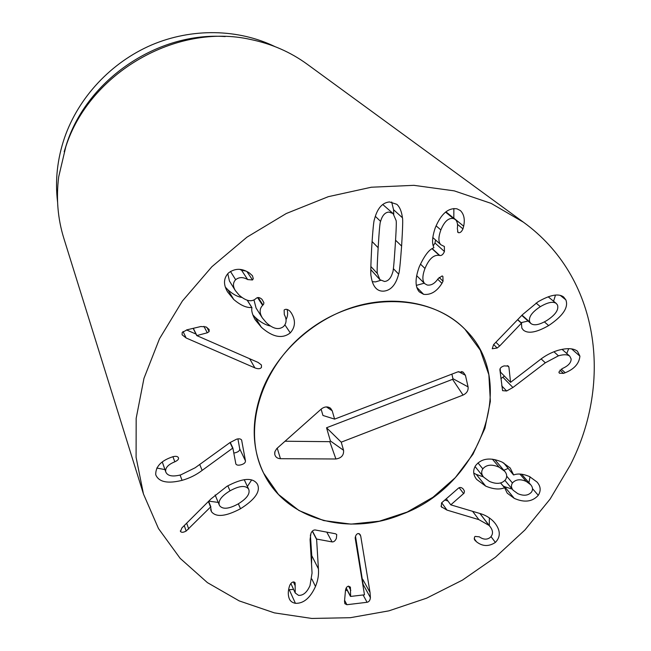 <?xml version="1.0" encoding="UTF-8"?>
<svg xmlns="http://www.w3.org/2000/svg" width="651" height="651" viewBox="0 0 651 651"><rect width="100%" height="100%" fill="white"/><g stroke="black" fill="none" stroke-linecap="round" stroke-linejoin="round"><path stroke-width="0.98" d="M209.126 331.619L207.278 332.799L196.757 335.59L258.089 362.428L261.409 364.959L261.49 367.335C260.384 368.979 258.178 369.15 254.858 367.872L186.137 337.983L182.109 334.801L182.19 332.466L187.162 329.772L200.834 326.525L206.041 326.924L209.109 329.463L209.126 331.619L206.92 327.396M196.757 335.59L193.152 328.348M196.838 335.436L193.298 328.316M207.278 332.799L203.926 326.33M186.52 329.927L196.008 334.085M290.273 332.881C282.355 339.114 272.736 337.259 261.401 327.315L255.151 319.706C252.279 314.531 251.213 310.519 251.961 307.671L251.791 307.508C246.583 307.98 240.569 305.311 233.733 299.476L227.606 291.957C223.22 284.577 223.505 278.254 228.444 272.997C234.962 268.114 241.944 268.106 249.374 272.964L252.442 275.699L253.288 278.661L252.523 279.971L247.681 279.572C243.165 276.927 239.161 276.968 235.654 279.702C232.855 282.624 232.741 286.253 235.336 290.574L239.088 295.082C245.94 301.136 251.522 302.324 255.827 298.663L256.16 298.353C257.845 297.027 259.798 297.369 262.019 299.387L263.891 302.674L263.647 304.188L262.63 305.352C259.399 308.712 259.318 312.911 262.377 317.965L266.381 322.717C273.094 328.918 278.815 330.187 283.551 326.525C286.643 323.197 286.896 319.242 284.308 314.645L284.137 310.006C285.724 308.81 287.596 309.152 289.768 311.015L291.16 312.74C295.806 320.202 295.513 326.916 290.273 332.881L284.902 324.865M262.63 305.352L257.56 297.58M262.377 317.965L256.087 308.069L253.971 299.94M235.654 279.702L230.454 271.451M235.336 290.574L229.453 281.045L227.777 273.705M247.681 279.572L241.562 270.238L245.728 271.036M239.95 269.449L241.562 270.238M233.733 299.476L227.899 289.801C232.903 294.285 237.574 296.832 241.92 297.45M225.376 287.156L227.899 289.801M251.791 307.508L247.217 300.233M251.961 307.671L247.299 300.257M261.401 327.315L255.135 317.273C260.286 322.09 265.405 325.012 270.507 326.029M252.816 314.824L255.135 317.273M286.001 319.682C287.718 316.524 288.076 313.115 287.075 309.437M540.346 306.67C531.737 312.268 528.221 317.403 529.808 322.066L530.907 323.523C534.072 325.891 539.378 324.89 546.824 320.512C555.409 314.913 558.965 309.746 557.484 305.018L556.255 303.431C553.024 301.242 547.727 302.324 540.346 306.67L536.074 303.04M529.808 322.066L522.012 315.149M499.691 345.966L497.177 348.008L492.246 348.757L493.556 344.656L522.428 314.718L537.986 301.82C550.087 294.83 558.631 293.219 563.628 296.986L565.849 299.859C568.73 307.37 562.993 315.947 548.647 325.581C536.53 332.506 528.091 334.004 523.347 330.09L521.85 328.12L521.418 323.197L499.691 345.966L495.875 342.247M521.418 323.197L517.586 319.747M521.695 323.197L517.716 319.608M548.647 325.581L544.382 321.895M521.085 322.652L528.099 321.024M565.849 299.859L560.283 295.391M553.586 301.234L555.474 295.082M512.915 387.5L506.649 390.982L502.58 390.665L499.903 369.825C499.903 368.092 501.311 366.782 504.134 365.895L508.464 366.122L508.919 367.148L510.563 382.357L539.419 360.223C545.009 355.747 551.161 352.468 557.874 350.393C566.907 347.862 573.425 348.139 577.445 351.223L579.911 356.146C579.195 363.543 574.288 369.076 565.206 372.738L563.506 373.397L559.38 373.202L558.875 372.103L562.391 368.515C568.242 365.911 571.163 362.729 571.139 358.986L569.78 356.178C567.509 354.404 563.725 354.282 558.436 355.82L545.326 362.802L512.915 387.5L502.865 377.222L504.387 376.066M500.888 378.622L502.865 377.222M565.206 372.738L561.26 369.125M579.911 356.146L571.578 348.879M566.752 353.493L568.714 348.676M510.563 382.357L500.529 372.144L500.131 368.564M526.301 481.471C520.393 478.81 515.771 479.315 512.435 482.985C510.929 485.434 511.173 487.868 513.183 490.276L517.805 493.653C523.73 496.168 528.303 495.647 531.517 492.083C533.063 489.585 532.778 487.127 530.671 484.702L526.301 481.471L519.905 474.074M507.992 468.468L503.85 470.282M512.435 482.985L506.69 476.166M504.704 471.291L499.179 467.223C491.936 464.033 486.476 464.578 482.814 468.842C481.113 471.576 481.366 474.319 483.563 477.061L489.397 481.39C496.534 484.474 501.905 483.905 505.518 479.681C507.3 476.841 507.031 474.042 504.704 471.291L494.76 459.557M499.179 467.223L492.384 459.167M482.814 468.842L477.98 462.926M504.509 487.778C499.48 489.821 493.206 489.259 485.67 486.102L476.622 479.396C473.049 474.758 472.74 470.112 475.71 465.457C481.65 458.223 490.488 457.116 502.214 462.145L510.213 468.004L513.647 474.961C517.879 473.326 523.16 473.855 529.499 476.548L536.969 481.992C540.712 486.216 541.152 490.651 538.279 495.313C532.396 501.815 524.397 502.841 514.274 498.373L507.219 493.157L504.688 487.859L500.554 482.985M485.67 486.102L476.361 474.481L483.384 476.841M504.688 487.859L500.635 482.969M514.274 498.373L504.606 486.696L512.199 489.104M503.036 485.866L504.606 486.696M538.279 495.313L532.502 488.641M528.921 482.676L530.028 476.809M513.468 474.872L503.662 462.902M473.765 473.106L476.361 474.481M446.985 510.099L441.354 506.763L441.541 502.914L458.426 488.169C459.94 487.046 461.543 487.322 463.211 488.999L464.448 491.09L464.082 493.141L450.785 504.842L479.274 513.305C484.889 514.803 489.625 517.504 493.474 521.427L495.248 523.51C500.578 530.728 500.627 537.026 495.387 542.413C488.852 546.726 482.57 546.531 476.54 541.827L474.392 539.394L474.506 537.124L475.1 536.432L479.315 536.823C483.4 539.703 487.038 539.899 490.244 537.417C493.238 534.438 493.246 530.915 490.268 526.862L488.999 525.39L478.892 519.644L446.985 510.099L441.703 502.775M444.828 500.041L447.969 500.993M479.966 513.509L490.268 526.862M476.54 541.827L474.197 538.621M495.387 542.413L491.017 536.627M489.308 525.609L489.357 517.879M450.785 504.842L446.317 498.739M370.411 597.642C370.118 600.352 369.003 601.898 367.074 602.289L346.885 604.714L344.867 603.689L344.517 601.117L345.437 590.962C345.746 588.081 346.796 586.478 348.57 586.152L350.409 587.153L350.629 596.438L364.479 594.802L355.169 538.019C355.544 535.391 356.569 533.885 358.253 533.495L360.149 534.585L360.744 536.196L370.037 592.5L370.411 597.642L363.087 584.321L355.519 536.294M345.478 590.579L347.276 590.376M367.074 602.289L363.095 594.965M362.941 585.322L363.087 584.321M360.744 536.196L359.279 533.682M295.424 603.314C292.34 602.72 290.289 601.182 289.272 598.7C287.994 595.364 287.962 591.499 289.19 587.104L289.695 585.518C290.834 582.987 292.291 581.799 294.065 581.97L295.131 582.8L295.212 592.955L298.54 595.364C303.171 595.649 306.987 592.394 309.998 585.607L312.057 573.051L310.079 539.573L310.934 533.364C311.967 531.013 313.391 529.873 315.206 529.963L335.525 533.771L336.73 534.577L336.396 538.328C335.265 540.867 333.825 542.055 332.075 541.909L316.598 539.052L318.412 568.836C318.941 574.573 317.965 580.448 315.491 586.47C310.21 598.033 303.521 603.648 295.424 603.314L289.207 589.668L293.585 589.415M295.188 585.794L293.406 581.945M288.645 589.546L289.207 589.668M311.52 563.961L311.772 555.677L310.397 534.951M316.508 539.264L312.301 531.192M316.598 539.052L312.423 531.061M174.826 461.803C168.259 464.48 165.216 467.752 165.696 471.617L165.859 472.17C167.714 476.044 172.702 476.939 180.832 474.856L195.17 467.76L229.86 442.664L236.655 439.148C239.194 438.514 240.854 438.831 241.635 440.117L245.46 460.884C245.565 462.617 244.101 463.927 241.065 464.806C238.364 465.498 236.622 465.221 235.865 463.984L232.863 448.018L202.144 470.396C196.228 474.921 189.539 478.233 182.06 480.348C167.877 483.856 159.161 482.131 155.906 475.165L155.719 474.53C155.63 466.873 160.732 461.152 171.034 457.376L172.954 456.701C175.925 455.977 177.747 456.327 178.431 457.767L178.529 458.092C178.773 459.297 177.536 460.534 174.826 461.803L172.93 456.709M165.696 471.617L162.311 462.055M156.753 468.036L164.947 469.599M232.61 448.083L230.023 442.542M232.863 448.018L230.234 442.395M233.79 453.047L235.418 452.73C238.404 451.875 239.845 450.59 239.731 448.873L237.916 438.888M241.798 440.548L241.407 439.75M248.536 488.966C245.435 485.133 239.259 485.752 230.006 490.838C221.568 495.989 218.004 500.733 219.297 505.062L219.647 505.754C222.788 509.578 228.957 508.968 238.128 503.939C246.713 498.666 250.253 493.824 248.755 489.397L244.239 479.681L248.755 489.397M230.006 490.838L227.826 485.825M240.512 508.74C225.759 516.544 216.067 517.521 211.445 511.67L210.59 506.983L186.17 531.045C183.346 532.542 181.458 532.681 180.506 531.46L181.889 527.945L211.038 498.869L226.979 486.289C242.506 478.037 252.588 477.248 257.235 483.913L257.576 484.556C260.587 491.586 254.899 499.651 240.512 508.74L238.347 503.809M188.749 529.051L186.658 523.184M210.59 506.983L208.401 501.49M210.891 506.974L208.621 501.278M211.445 511.67L210.639 509.643M208.759 501.14L218.199 502.409M247.396 486.46L251.644 479.925M443.046 281.183L441.956 283.331C436.829 291.518 430.718 295.18 423.63 294.333L419.317 291.884C415.021 286.985 414.98 278.677 419.195 266.959C424.322 255.688 429.188 249.3 433.802 247.811L433.892 247.567C431.776 243.482 432.215 236.94 435.218 227.94C440.971 213.927 448.23 207.555 456.986 208.833L460.379 210.566C463.992 214.146 465.083 219.354 463.667 226.19L462.951 228.859C461.705 231.683 460.233 232.96 458.532 232.692L457.97 232.407L457.336 228.452C457.962 224.44 457.319 221.47 455.391 219.558L453.389 218.524C448.474 217.727 444.299 221.535 440.865 229.949C438.221 237.33 438.253 242.286 440.963 244.8L444.348 246.477L444.438 251.489C443.201 254.427 441.655 255.77 439.783 255.509L439.327 255.395C433.729 254.541 428.944 258.903 424.981 268.481C422.287 275.65 422.19 280.703 424.704 283.649L427.162 285.008C431.157 285.651 434.787 283.559 438.05 278.742L442.127 275.934L442.892 276.374L443.046 281.183L439.14 277.44M441.956 283.331L437.7 279.238M439.327 255.395L432.02 248.715M444.438 251.489L434.974 243.002L435.552 239.983M433.265 245.809L434.974 243.002M440.865 229.949L436.089 225.832M453.389 218.524L445.561 212.104M462.951 228.859L457.474 224.343M463.667 226.19L453.812 218.126L453.861 208.515M423.63 294.333L416.795 287.36M416.339 285.39L424.249 283.185M395.165 246.517C396.288 229.315 396.573 220.591 396.028 220.355L393.041 213.487L388.867 212.071C385.042 212.364 382.275 215.457 380.591 221.373C380.005 221.674 379.191 230.462 378.158 247.722C377.132 264.908 376.896 273.534 377.45 273.607L379.94 279.71L384.529 281.484C388.265 281.151 390.974 278.14 392.643 272.444C393.204 272.289 394.042 263.647 395.165 246.517M393.041 213.487L382.715 204.479M370.818 269.636L379.94 279.71M398.648 274.104C395.873 284.682 390.966 290.354 383.927 291.119C380.558 291.388 377.808 290.33 375.66 287.954C373.365 285.39 371.851 281.476 371.111 276.227C370.549 275.389 370.728 266.047 371.648 248.186C372.803 230.226 373.723 220.689 374.406 219.558C377.198 208.499 382.235 202.624 389.501 201.94L396.833 204.316C399.771 206.994 401.634 211.469 402.424 217.743C402.969 218.777 402.7 228.216 401.61 246.054C400.3 263.826 399.315 273.176 398.648 274.104L393.367 268.66M402.424 217.743L393.538 209.695L391.666 201.997M393.765 214.269L393.538 209.695M372.307 281.696L375.546 281.899L380.623 280.353M570.211 465.253L550.111 499.065L524.958 529.955L495.468 557.199L462.413 580.131L426.6 598.179L388.924 610.841L350.319 617.701L311.788 618.45L274.38 612.876L239.21 600.897L207.417 582.629L180.14 558.338L158.478 528.547L143.464 494.011L136.092 457.352L136.165 418.365L143.969 378.353L159.503 338.74L182.378 301.039L211.884 266.723L246.957 237.159L286.269 213.52L328.283 196.683L371.355 187.219L413.857 185.332L454.252 190.865L491.163 203.397L523.469 222.227C599.327 277.082 613.079 381.51 570.211 465.253M263.053 388.289C278.758 350.271 315.605 317.826 356.756 306.1C397.948 294.439 439.978 304.09 464.895 329.194L480.267 350.173L488.86 374.74L490.366 401.333L484.905 428.35L472.96 454.26L455.309 477.639L432.98 497.25L407.2 512.044L379.37 521.191L350.995 524.128L323.661 520.564L298.988 510.539L278.506 494.467L263.622 473.147C251.278 447.31 251.083 419.024 263.053 388.289M57.573 202.03C54.969 180.571 57.288 159.145 64.53 137.752C78.535 97.365 111.101 62.415 151.504 45.009C191.988 27.773 238.176 28.823 274.917 46.579M64.164 151.748L66.793 143.375C87.795 79.023 158.103 31.728 225.205 36.57M523.469 222.227L307.191 64.213C290.566 52.096 271.744 43.861 250.716 39.499C176.698 22.639 89.545 72.684 65.824 146.662L58.696 176.836C56.027 198.14 57.736 218.622 63.822 238.266L143.464 494.011M285.016 441.232L329.788 441.671L330.399 440.971L326.542 427.764L452.551 379.346L452.95 378.695L451.884 374.13M341.23 442.167L343.565 450.289C343.948 455.228 341.393 458.125 335.908 458.988L280.443 458.695C277.359 458.524 275.454 457.092 274.755 454.398L274.917 451.607L276.756 448.596L321.317 408.999C324.564 406.525 327.648 406.273 330.562 408.25L332.205 410.781L334.606 419.122L457.71 371.9L463.235 372.209L465.424 375.293L468.069 386.881C468.484 390.519 466.816 393.253 463.064 395.076L341.23 442.167L326.542 427.764M334.606 419.122L322.953 415.468L321.114 409.178M401.618 514.404C348.407 536.473 286.025 519.848 263.622 473.147C241.139 429.042 261.401 363.665 311.837 327.868C362.005 291.713 430.425 293.658 464.895 329.194C519.669 381.673 480.145 486.045 401.618 514.404M186.137 337.983L183.045 331.489M254.858 367.872L249.667 358.742M263.028 304.985L258.146 297.515M252.523 279.971L246.965 271.605M497.177 348.008L493.653 344.55M506.649 390.982L501.685 385.823M545.326 362.802L541.152 358.921M558.436 355.82L553.911 351.743M563.506 373.397L559.925 370.102M508.919 367.148L507.357 365.593M441.874 507.381L440.979 506.128M478.892 519.644L472.626 511.352M488.999 525.39L479.917 513.501M475.442 540.924L474.498 539.638M463.642 493.621L459.126 487.705M350.311 595.82L346.202 588.024M350.816 590.335L348.586 586.152M346.885 604.714L344.591 600.287M370.037 592.5L362.697 579.244M315.491 586.47L311.87 579.064M318.412 568.836L311.772 555.677M332.075 541.909L326.786 532.136M178.529 458.092L178.293 457.474M182.06 480.348L180.083 475.051M202.144 470.396L199.727 464.464M245.46 460.884L239.731 448.873M180.506 531.46L180.311 530.882M186.17 531.045L184.249 525.593M424.981 268.481L420.432 264.078M439.783 255.509L432.207 248.592M458.532 232.692L457.547 231.878M380.591 221.373L375.318 216.335M378.158 247.722L372.055 241.505M377.45 273.607L370.85 266.503M401.61 246.054L395.564 240.219M343.565 450.289L330.399 440.971M463.064 395.076L452.551 379.346M468.069 386.881L452.95 378.695M465.424 375.293L458.532 371.631M332.205 410.781L326.411 406.916M280.443 458.695L277.236 448.14M335.908 458.988L329.788 441.671M548.175 296.799L556.255 303.431M521.768 315.409L530.907 323.523M569.78 356.178L562.082 349.359M521.565 474.197L530.671 484.702M504.924 480.397L513.183 490.276M475.059 466.547L483.563 477.061M350.384 596.275L346.12 588.187M295.212 592.955L290.859 583.508M165.859 472.17L162.286 462.072M215.131 494.947L219.297 505.062M424.704 283.649L416.664 275.642M440.963 244.8L432.769 237.501M455.391 219.558L445.927 211.803M461.551 371.542L463.235 372.209M328.747 407.249L330.562 408.25M274.738 452.372L274.755 454.398"/></g></svg>
